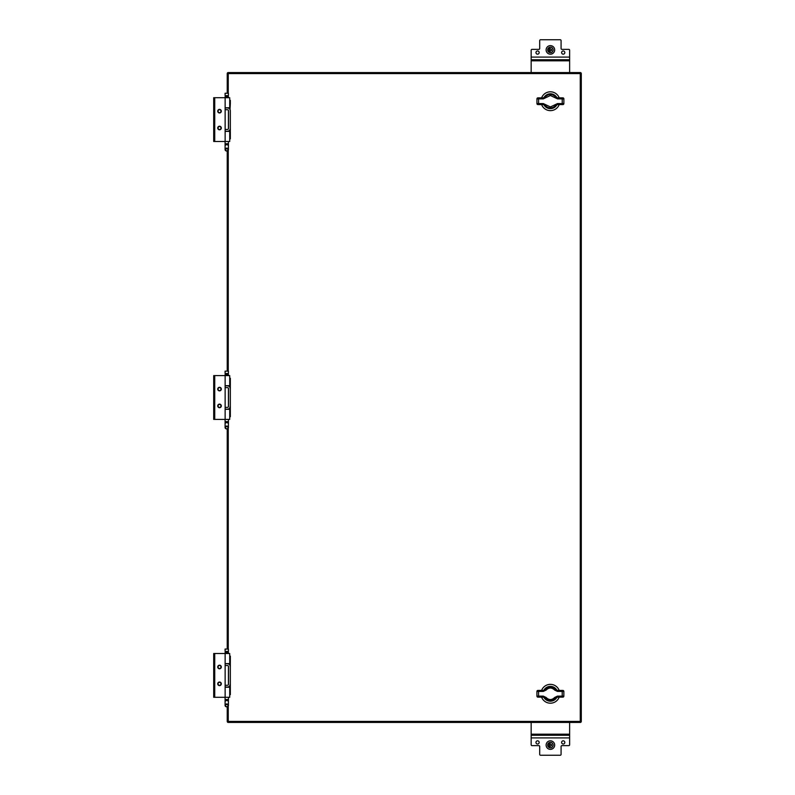 <?xml version="1.0" encoding="UTF-8"?>
<svg xmlns="http://www.w3.org/2000/svg" width="795" height="795" viewBox="0 0 795 795"><rect width="100%" height="100%" fill="white"/><g stroke="black" fill="none" stroke-linecap="round" stroke-linejoin="round"><path stroke-width="1.19" d="M221.318 128.005A1.799 1.799 0 0 1 219.529 129.804A1.799 1.799 0 0 1 217.731 128.005A1.799 1.799 0 0 1 219.529 126.216A1.799 1.799 0 0 1 221.318 128.005M221.318 111.181A1.799 1.799 0 0 1 219.529 112.979A1.799 1.799 0 0 1 217.731 111.181A1.799 1.799 0 0 1 219.529 109.382A1.799 1.799 0 0 1 221.318 111.181M225.134 107.792L229.715 107.792L229.715 97.706L214.739 97.706L214.739 141.49L229.715 141.49L229.715 131.394L225.134 131.394M225.134 141.49L225.134 97.706M214.739 141.49L213.706 141.49L213.706 97.706L214.739 97.706M228.433 97.706L228.433 96.682L225.084 96.682L225.084 97.706M226.764 148.138A1.679 1.451 0 0 1 226.764 151.04A1.679 1.451 0 0 1 226.764 148.138M226.764 148.725A1.252 1.083 0 0 1 226.764 150.881A1.252 1.083 0 0 1 226.764 148.725M226.764 95.609L228.433 95.609L228.433 93.254L225.084 93.254L225.084 95.609L226.764 95.609M228.433 93.254L225.084 93.254M220.98 111.181A1.451 1.451 0 0 1 219.529 112.632A1.451 1.451 0 0 1 218.069 111.181A1.451 1.451 0 0 1 219.529 109.73A1.451 1.451 0 0 1 220.98 111.181M220.98 128.005A1.451 1.451 0 0 1 219.529 129.466A1.451 1.451 0 0 1 218.069 128.005A1.451 1.451 0 0 1 219.529 126.554A1.451 1.451 0 0 1 220.98 128.005M229.715 656.163L230.341 656.163L230.341 694.641L229.715 694.641M225.134 687.059L227.37 687.059A2.971 2.971 0 0 0 230.341 684.088L229.785 685.817M225.134 665.524L227.37 665.524A1.192 1.192 0 0 1 228.562 666.727L228.562 684.088A1.192 1.192 0 0 1 227.37 685.28L225.134 685.28M230.033 665.405L230.341 666.727A2.971 2.971 0 0 0 227.37 663.745L225.134 663.745M228.562 666.727L228.344 666.031M221.318 683.819A1.799 1.799 0 0 1 219.529 685.618A1.799 1.799 0 0 1 217.731 683.819A1.799 1.799 0 0 1 219.529 682.021A1.799 1.799 0 0 1 221.318 683.819M221.318 666.995A1.799 1.799 0 0 1 219.529 668.784A1.799 1.799 0 0 1 217.731 666.995A1.799 1.799 0 0 1 219.529 665.196A1.799 1.799 0 0 1 221.318 666.995M225.134 663.606L229.715 663.606L229.715 653.51L214.739 653.51L214.739 697.294L229.715 697.294L229.715 687.208L225.134 687.208M225.134 697.294L225.134 653.51M214.739 697.294L213.706 697.294L213.706 653.51L214.739 653.51M228.433 653.51L228.433 652.486L225.084 652.486L225.084 653.51M226.764 703.953A1.679 1.451 0 0 1 226.764 706.854A1.679 1.451 0 0 1 226.764 703.953M226.764 704.529A1.252 1.083 0 0 1 226.764 706.695A1.252 1.083 0 0 1 226.764 704.529M226.764 651.423L228.433 651.423L228.433 649.058L225.084 649.058L225.084 651.423L226.764 651.423M228.433 649.058L225.084 649.058M220.98 666.995A1.451 1.451 0 0 1 219.529 668.446A1.451 1.451 0 0 1 218.069 666.995A1.451 1.451 0 0 1 219.529 665.534A1.451 1.451 0 0 1 220.98 666.995M220.98 683.819A1.451 1.451 0 0 1 219.529 685.27A1.451 1.451 0 0 1 218.069 683.819A1.451 1.451 0 0 1 219.529 682.368A1.451 1.451 0 0 1 220.98 683.819M229.715 378.261L230.341 378.261L230.341 416.739L229.715 416.739M225.134 409.157L227.37 409.157A2.971 2.971 0 0 0 230.341 406.175L229.785 407.915M225.134 387.622L227.37 387.622A1.192 1.192 0 0 1 228.562 388.825L228.562 406.175A1.192 1.192 0 0 1 227.37 407.378L225.134 407.378M230.033 387.503L230.341 388.825A2.971 2.971 0 0 0 227.37 385.843L225.134 385.843M228.562 388.825L228.344 388.119M221.318 405.917A1.799 1.799 0 0 1 219.529 407.706A1.799 1.799 0 0 1 217.731 405.917A1.799 1.799 0 0 1 219.529 404.118A1.799 1.799 0 0 1 221.318 405.917M221.318 389.083A1.799 1.799 0 0 1 219.529 390.882A1.799 1.799 0 0 1 217.731 389.083A1.799 1.799 0 0 1 219.529 387.294A1.799 1.799 0 0 1 221.318 389.083M225.134 385.704L229.715 385.704L229.715 375.608L214.739 375.608L214.739 419.392L229.715 419.392L229.715 409.296L225.134 409.296M225.134 419.392L225.134 375.608M214.739 419.392L213.706 419.392L213.706 375.608L214.739 375.608M228.433 375.608L228.433 374.584L225.084 374.584L225.084 375.608M226.764 426.041A1.679 1.451 0 0 1 226.764 428.942A1.679 1.451 0 0 1 226.764 426.041M226.764 426.627A1.252 1.083 0 0 1 226.764 428.793A1.252 1.083 0 0 1 226.764 426.627M226.764 373.511L228.433 373.511L228.433 371.156L225.084 371.156L225.084 373.511L226.764 373.511M228.433 371.156L225.084 371.156M220.98 405.917A1.451 1.451 0 0 1 219.529 407.368A1.451 1.451 0 0 1 218.069 405.917A1.451 1.451 0 0 1 219.529 404.456A1.451 1.451 0 0 1 220.98 405.917M220.98 389.083A1.451 1.451 0 0 1 219.529 390.544A1.451 1.451 0 0 1 218.069 389.083A1.451 1.451 0 0 1 219.529 387.632A1.451 1.451 0 0 1 220.98 389.083M543.83 690.328A7.403 7.403 0 0 1 556.937 690.328M559.193 690.418A9.431 9.431 0 0 0 541.584 690.418M556.937 697.235A7.403 7.403 0 0 1 543.83 697.235M541.584 697.145A9.431 9.431 0 0 0 559.193 697.145M562.433 690.418L557.603 690.418L555.546 689.454L557.603 690.418L557.474 691.421L562.214 691.421L562.433 690.418M562.502 697.145L562.84 697.145A1.014 1.014 0 0 0 563.854 696.132A1.014 1.014 0 0 1 562.84 697.145M536.923 696.132A1.014 1.014 0 0 0 537.927 697.145A1.014 1.014 0 0 1 536.923 696.132L536.923 691.421A1.014 1.014 0 0 1 537.927 690.418L543.164 690.418L537.927 690.418A1.014 1.014 0 0 0 536.923 691.421L536.923 696.132L538.563 696.132L537.927 697.145L543.164 697.145L538.344 697.145M554.691 697.463L555.546 698.109L557.603 697.145L562.433 697.145L562.214 696.132L557.474 696.132L554.691 697.463C551.819 700.236 548.947 700.236 546.086 697.463L543.303 696.132L543.164 697.145L545.231 698.109L543.164 697.145M563.854 691.421A1.014 1.014 0 0 0 562.84 690.418L562.84 690.418A1.014 1.014 0 0 1 563.854 691.421L563.854 696.132L563.854 691.421L562.214 691.421L562.214 696.132L563.854 696.132M545.231 689.454L543.164 690.418L543.293 691.421L546.086 690.1L545.231 689.454C548.659 686.264 552.098 686.264 555.546 689.454L554.691 690.1L557.474 691.421M555.546 698.109C552.108 701.299 548.669 701.299 545.231 698.109L546.086 697.463M546.086 690.1C548.947 687.327 551.819 687.327 554.691 690.1M557.474 696.132L557.603 697.145M543.85 97.765A7.403 7.403 0 0 1 556.957 97.765M559.213 97.855A9.431 9.431 0 0 0 541.604 97.855M556.957 104.672A7.403 7.403 0 0 1 543.85 104.672M541.604 104.582A9.431 9.431 0 0 0 559.213 104.582M538.354 104.582L543.184 104.582L545.251 105.546L543.184 104.582L543.313 103.579L538.583 103.579L538.354 104.582M538.285 97.855L537.947 97.855A1.014 1.014 0 0 0 536.943 98.868A1.014 1.014 0 0 1 537.947 97.855M536.943 103.579A1.014 1.014 0 0 0 537.947 104.582L537.947 104.582A1.014 1.014 0 0 1 536.943 103.579L536.943 98.868L536.943 103.579L538.583 103.579L538.583 98.868L536.943 98.868M546.105 97.537L545.251 96.891L543.184 97.855L538.354 97.855L538.583 98.868L543.313 98.868L550.408 95.499L557.494 98.868L562.224 98.868L562.224 103.579L557.494 103.579L550.408 106.947L546.105 104.9L545.251 105.546C548.689 108.736 552.128 108.736 555.566 105.546L557.623 104.582L562.86 104.582L557.623 104.582L557.494 103.579M554.711 97.537L555.566 96.891L557.623 97.855L555.566 96.891C552.118 93.701 548.679 93.701 545.251 96.891M563.874 98.868A1.014 1.014 0 0 0 562.86 97.855A1.014 1.014 0 0 1 563.874 98.868L563.874 103.579A1.014 1.014 0 0 1 562.86 104.582A1.014 1.014 0 0 0 563.874 103.579L563.874 98.868L562.224 98.868L562.86 97.855L557.623 97.855L557.494 98.868M554.711 104.9L555.566 105.546M546.105 104.9L543.313 103.579M543.313 98.868L543.184 97.855M539.179 52.579A1.61 1.61 0 0 1 537.569 54.179A1.61 1.61 0 0 1 535.959 52.579A1.61 1.61 0 0 1 537.569 50.969A1.61 1.61 0 0 1 539.179 52.579M564.828 52.579A1.61 1.61 0 0 1 563.218 54.179A1.61 1.61 0 0 1 561.618 52.579A1.61 1.61 0 0 1 563.218 50.969A1.61 1.61 0 0 1 564.828 52.579M569.637 72.564L569.637 59.754L531.159 59.754L569.637 59.754L569.637 50.224A0.855 0.855 0 0 0 568.783 49.37L561.936 49.37A0.855 0.855 0 0 1 561.081 48.515L561.081 40.605A0.855 0.855 0 0 0 560.227 39.75L540.56 39.75A0.855 0.855 0 0 0 539.706 40.605L539.706 48.515A0.855 0.855 0 0 1 538.851 49.37L532.014 49.37A0.855 0.855 0 0 0 531.159 50.224L531.159 72.564M564.828 742.421A1.61 1.61 0 0 1 563.218 744.031A1.61 1.61 0 0 1 561.618 742.421A1.61 1.61 0 0 1 563.218 740.821A1.61 1.61 0 0 1 564.828 742.421M539.179 742.421A1.61 1.61 0 0 1 537.569 744.031A1.61 1.61 0 0 1 535.959 742.421A1.61 1.61 0 0 1 537.569 740.821A1.61 1.61 0 0 1 539.179 742.421M531.159 722.436L531.159 735.246L569.637 735.246L531.159 735.246L531.159 744.776A0.855 0.855 0 0 0 532.014 745.631L538.851 745.631A0.855 0.855 0 0 1 539.706 746.485L539.706 754.395A0.855 0.855 0 0 0 540.56 755.25L560.227 755.25A0.855 0.855 0 0 0 561.081 754.395L561.081 746.485A0.855 0.855 0 0 1 561.936 745.631L568.783 745.631A0.855 0.855 0 0 0 569.637 744.776L569.637 722.436M554.672 745.094A4.273 4.273 0 0 0 550.398 740.821A4.273 4.273 0 0 0 546.115 745.094A4.273 4.273 0 0 0 550.398 749.367A4.273 4.273 0 0 0 554.672 745.094M554.672 49.906A4.273 4.273 0 0 0 550.398 45.633A4.273 4.273 0 0 0 546.115 49.906A4.273 4.273 0 0 0 550.398 54.179A4.273 4.273 0 0 0 554.672 49.906M550.428 746.296L549.365 745.69L549.365 744.498L550.398 743.881L551.422 744.498L551.422 745.69L550.398 746.306L549.196 745.094L550.428 743.901L551.591 745.094L550.428 746.296M550.428 51.099L549.365 50.502L549.365 49.31L550.398 48.694L551.422 49.31L551.422 50.502L550.398 51.118L549.196 49.906L550.428 48.704L551.591 49.906L550.428 51.099M225.134 109.72L227.37 109.72A1.192 1.192 0 0 1 228.562 110.912L228.562 128.273A1.192 1.192 0 0 1 227.37 129.476L225.134 129.476M229.715 138.837L230.341 138.837L230.341 135.627L229.715 135.627M225.134 131.255L227.37 131.255A2.971 2.971 0 0 0 230.341 128.273L230.341 135.627M230.341 128.273L230.341 110.912A2.971 2.971 0 0 0 227.37 107.941L225.134 107.941M228.344 110.217L228.562 110.912M229.715 103.559L230.341 103.559L230.033 109.591M230.341 103.559L230.341 100.359L229.715 100.359M227.231 92.826L227.231 73.587L228.254 73.587L228.254 72.564L580.261 72.564A1.024 1.024 0 0 1 581.294 73.587L581.294 721.413L580.261 721.413L580.261 73.587L228.254 73.587L228.254 93.075M228.254 706.049L228.254 721.413L580.261 721.413L580.261 722.436A1.024 1.024 0 0 0 581.294 721.413A1.024 1.024 0 0 1 580.261 722.436L228.254 722.436A1.024 1.024 0 0 1 227.231 721.413L227.231 706.795M227.231 648.631L227.231 428.883M227.231 370.728L227.231 150.98M228.254 72.564A1.024 1.024 0 0 0 227.231 73.587A1.024 1.024 0 0 1 228.254 72.564M225.084 141.49L225.084 143.756L228.433 143.756L228.433 149.589M225.084 143.756L225.084 146.061A1.679 1.451 0 0 1 228.433 146.061M230.341 691.441L229.715 691.441M229.715 659.373L230.341 659.373M225.084 697.294L225.084 699.56L228.433 699.56L228.433 705.404M225.084 699.56L225.084 701.876A1.679 1.451 -0 0 1 228.433 701.876M230.341 413.529L229.715 413.529M229.715 381.471L230.341 381.471M225.084 419.392L225.084 421.658L228.433 421.658L228.433 427.491M225.084 421.658L225.084 423.964A1.679 1.451 0 0 1 228.433 423.964M538.344 690.418L538.563 691.421L536.923 691.421M543.293 696.132L538.563 696.132L538.563 691.421L543.293 691.421M562.453 104.582L562.224 103.579L563.874 103.579M569.637 57.091L531.159 57.091M569.637 60.827L531.159 60.827M531.159 737.909L569.637 737.909M531.159 734.173L569.637 734.173M553.131 745.094A2.733 2.733 0 0 1 550.398 747.827A2.733 2.733 0 0 1 547.666 745.094A2.733 2.733 0 0 1 550.398 742.361A2.733 2.733 0 0 1 553.131 745.094C552.048 741.457 550.219 741.457 547.666 745.094C550.249 748.741 552.078 748.741 553.131 745.094M553.131 49.906A2.733 2.733 0 0 1 550.398 52.639A2.733 2.733 0 0 1 547.666 49.906A2.733 2.733 0 0 1 550.398 47.173A2.733 2.733 0 0 1 553.131 49.906C552.048 46.259 550.219 46.259 547.666 49.906C550.249 53.543 552.078 53.543 553.131 49.906M228.254 95.609L228.254 96.682M228.254 150.245L228.254 370.977M228.254 373.511L228.254 374.584M228.254 428.147L228.254 648.879M228.254 651.423L228.254 652.486M581.294 73.587A1.024 1.024 0 0 0 580.261 72.564L580.261 73.587L581.294 73.587M227.231 721.413A1.024 1.024 0 0 0 228.254 722.436L228.254 721.413L227.231 721.413M228.433 110.376L228.433 128.81M228.433 141.49L228.433 143.756M228.095 96.682L228.095 95.609M225.422 96.682L225.422 95.609M225.084 146.061L225.084 149.589M228.433 666.19L228.433 684.624M228.433 697.294L228.433 699.56M228.095 652.486L228.095 651.423M225.422 652.486L225.422 651.423M225.084 701.876L225.084 705.404M228.433 388.278L228.433 406.722M228.433 419.392L228.433 421.658M228.095 374.584L228.095 373.511M225.422 374.584L225.422 373.511M225.084 423.964L225.084 427.491"/></g></svg>
